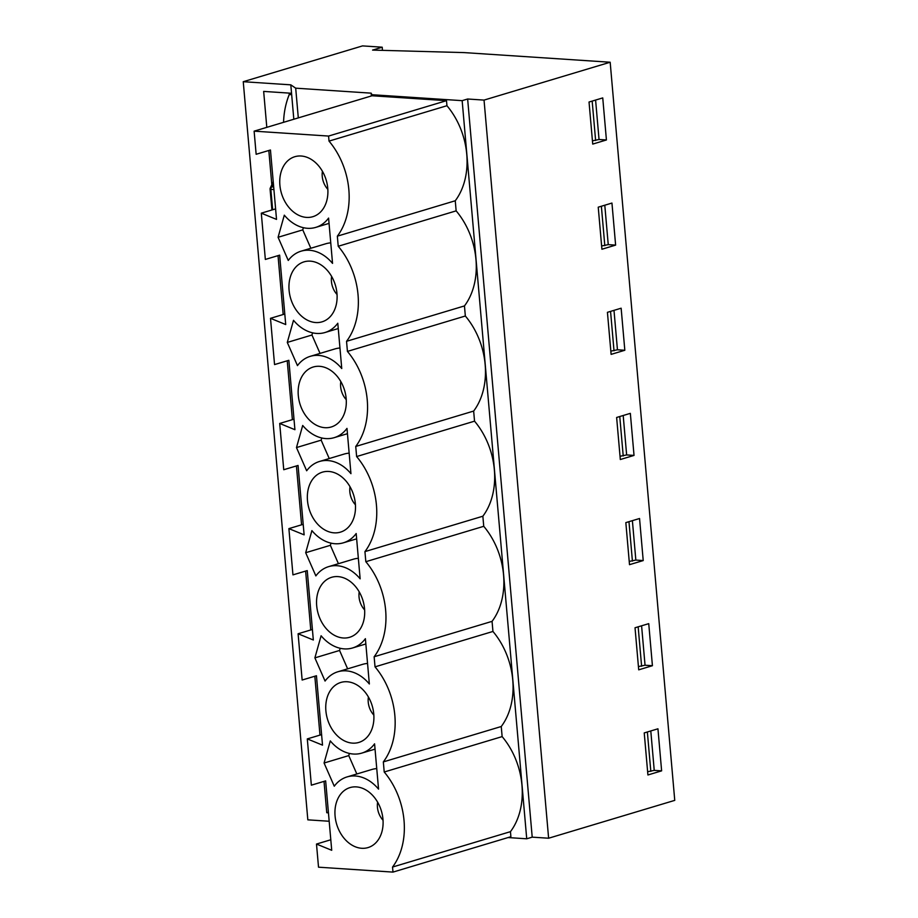 <?xml version="1.0" encoding="UTF-8"?>
<svg xmlns="http://www.w3.org/2000/svg" width="918" height="918" viewBox="0 0 918 918"><rect width="100%" height="100%" fill="white"/><g stroke="black" fill="none" stroke-linecap="round" stroke-linejoin="round"><path stroke-width="1.38" d="M312.395 629.473L298.098 633.764L313.325 639.995L307.243 570.594L292.945 574.875L288.895 528.619L304.122 534.85L298.052 465.449L283.742 469.729L279.703 423.462L294.919 429.693L288.849 360.304L274.551 364.584L270.5 318.316L285.716 324.547L279.646 255.147L265.348 259.438L261.297 213.171L276.525 219.402L270.454 150.001L256.145 154.281L254.125 131.159L328.587 136.059L329.023 141.108A67.622 50.364 73.3 0 1 337.342 236.167L338.226 246.265A67.622 50.364 73.3 0 1 346.545 341.312L347.429 351.41A67.622 50.364 73.3 0 1 355.736 446.458L356.62 456.556A67.622 50.364 73.3 0 1 364.939 551.615L365.823 561.701A67.622 50.364 73.3 0 1 374.142 656.76L375.026 666.847A67.622 50.364 73.3 0 1 383.334 761.906L384.217 772.004A67.622 50.364 73.3 0 1 392.537 867.051L392.984 872.1L510.89 836.711L510.454 831.662L392.537 867.051M371.388 95.954L371.147 93.154L295.699 88.174L290.811 84.846L243.247 81.702L362.53 45.9L382.209 47.197L372.57 50.088L464.21 52.601L610.172 62.229L484.038 100.096L467.641 99.006L462.156 100.659L371.951 94.715L371.147 93.154M298.304 117.894L295.699 88.174M329.172 821.254L307.828 819.843L243.247 81.702M273.415 183.887L272.038 186.859A2.146 2.1 -155.2 0 0 270.099 189.108L270.856 189.372L272.635 209.763M328.392 812.246L326.762 812.728L324.02 781.379M328.437 812.843L326.762 812.728M371.951 94.715L372.042 95.759L446.504 100.67L446.94 105.719A67.622 50.364 73.3 0 1 455.259 200.767L456.143 210.865A67.622 50.364 73.3 0 1 464.462 305.923L465.334 316.01A67.622 50.364 73.3 0 1 473.654 411.069L474.537 421.167A67.622 50.364 73.3 0 1 482.857 516.214L483.74 526.312A67.622 50.364 73.3 0 1 492.059 621.36L492.943 631.458A67.622 50.364 73.3 0 1 501.251 726.517L502.135 736.603A67.622 50.364 73.3 0 1 510.454 831.662M502.135 736.603L384.217 772.004M330.801 839.763L316.492 844.055L331.719 850.286L325.649 780.885L311.351 785.177L307.3 738.91L322.516 745.141L316.446 675.74L302.148 680.031L298.098 633.764M335.081 816.01A31.315 23.329 73.3 0 1 357.641 787.024A31.315 23.329 73.3 0 1 381.36 810.881A31.315 23.329 73.3 0 1 374.705 843.86A31.315 23.329 73.3 0 1 350.194 843.975A31.315 23.329 73.3 0 1 335.081 816.01M377.619 802.16A17.167 12.783 -106.7 0 0 377.436 807.255A17.167 12.783 -106.7 0 0 383.036 820.233M501.251 726.517L383.334 761.906M492.943 631.458L375.026 666.847M321.598 734.618L307.3 738.91M325.89 710.865A31.315 23.329 73.3 0 1 348.45 681.879A31.315 23.329 73.3 0 1 372.169 705.735A31.315 23.329 73.3 0 1 365.502 738.715A31.315 23.329 73.3 0 1 341.003 738.829A31.315 23.329 73.3 0 1 325.89 710.865M368.416 697.014A17.167 12.783 -106.7 0 0 368.233 702.109A17.167 12.783 -106.7 0 0 373.844 715.076M492.059 621.36L374.142 656.76M483.74 526.312L365.823 561.701M643.22 560.565L639.548 518.509L625.835 522.617L629.507 564.673L643.22 560.565L635.841 560.072L629.232 561.426M652.423 665.711L648.739 623.655L635.026 627.763L638.71 669.83L652.423 665.711L645.044 665.229L638.423 666.571M661.626 770.856L657.942 728.8L644.229 732.92L647.913 774.976L661.626 770.856L654.236 770.374L647.626 771.728M508.044 837.56L526.725 838.8L532.211 837.147L548.62 838.226L674.753 800.37L610.172 62.229M297.466 365.616L287.288 342.425L293.508 320.313A41.195 30.684 -106.7 0 0 324.972 332.523A41.195 30.684 -106.7 0 0 337.79 323.239L341.748 368.531A41.195 30.684 -106.7 0 0 310.273 356.333A41.195 30.684 -106.7 0 0 297.466 365.616M320.038 353.396L311.959 335.013L287.288 342.425M311.959 335.013L312.579 332.832M339.947 348.002A41.195 30.684 -106.7 0 0 334.955 348.92L310.273 356.333M306.669 470.762L296.48 447.571L302.699 425.459A41.195 30.684 -106.7 0 0 334.175 437.668A41.195 30.684 -106.7 0 0 346.981 428.385L350.951 473.677A41.195 30.684 -106.7 0 0 319.475 461.479A41.195 30.684 -106.7 0 0 306.669 470.762M329.241 458.541L321.162 440.158L296.48 447.571M321.162 440.158L321.782 437.989M349.15 453.159A41.195 30.684 -106.7 0 0 344.158 454.066L319.475 461.479M315.861 575.907L305.683 552.716L311.902 530.615A41.195 30.684 -106.7 0 0 343.378 542.813A41.195 30.684 -106.7 0 0 356.184 533.53L360.143 578.833A41.195 30.684 -106.7 0 0 328.678 566.624A41.195 30.684 -106.7 0 0 315.861 575.907M338.432 563.698L330.365 545.315L305.683 552.716M330.365 545.315L330.973 543.135M358.353 558.305A41.195 30.684 -106.7 0 0 353.35 559.211L328.678 566.624M325.064 681.053L314.885 657.873L321.105 635.761A41.195 30.684 -106.7 0 0 352.569 647.97A41.195 30.684 -106.7 0 0 365.387 638.676L369.346 683.979A41.195 30.684 -106.7 0 0 337.87 671.769A41.195 30.684 -106.7 0 0 325.064 681.053M347.635 668.843L339.568 650.46L314.885 657.873M339.568 650.46L340.176 648.28M367.556 663.45A41.195 30.684 -106.7 0 0 362.553 664.368L337.87 671.769M334.267 786.21L324.077 763.019L330.296 740.906A41.195 30.684 -106.7 0 0 361.772 753.116A41.195 30.684 -106.7 0 0 374.578 743.832L378.549 789.124A41.195 30.684 -106.7 0 0 347.073 776.915A41.195 30.684 -106.7 0 0 334.267 786.21M356.838 773.989L348.76 755.606L324.077 763.019M348.76 755.606L349.379 753.426M376.747 768.595A41.195 30.684 -106.7 0 0 371.756 769.514L347.073 776.915M316.687 605.719A31.315 23.329 73.3 0 1 339.247 576.734A31.315 23.329 73.3 0 1 362.966 600.59A31.315 23.329 73.3 0 1 356.31 633.558A31.315 23.329 73.3 0 1 331.8 633.684A31.315 23.329 73.3 0 1 316.687 605.719M359.213 591.869A17.167 12.783 -106.7 0 0 359.041 596.964A17.167 12.783 -106.7 0 0 364.641 609.931M616.632 417.472L620.316 459.528L634.028 455.42L630.345 413.352L616.632 417.472M634.028 455.42L626.638 454.926L620.029 456.28M482.857 516.214L364.939 551.615M474.537 421.167L356.62 456.556M303.204 524.327L288.895 528.619M307.484 500.562A31.315 23.329 73.3 0 1 330.044 471.588A31.315 23.329 73.3 0 1 353.763 495.445A31.315 23.329 73.3 0 1 347.107 528.412A31.315 23.329 73.3 0 1 322.597 528.538A31.315 23.329 73.3 0 1 307.484 500.562M350.022 486.724A17.167 12.783 -106.7 0 0 349.838 491.819A17.167 12.783 -106.7 0 0 355.438 504.785M607.429 312.327L611.113 354.382L624.825 350.263L621.142 308.207L607.429 312.327M624.825 350.263L617.447 349.781L610.826 351.135M473.654 411.069L355.736 446.458M465.334 316.01L347.429 351.41M294.001 419.17L279.703 423.462M298.293 395.417A31.315 23.329 73.3 0 1 320.852 366.443A31.315 23.329 73.3 0 1 344.571 390.288A31.315 23.329 73.3 0 1 337.904 423.267A31.315 23.329 73.3 0 1 313.405 423.393A31.315 23.329 73.3 0 1 298.293 395.417M340.819 381.567A17.167 12.783 -106.7 0 0 340.635 386.673A17.167 12.783 -106.7 0 0 346.247 399.64M598.238 207.181L601.91 249.237L615.622 245.117L611.95 203.062L598.238 207.181M615.622 245.117L608.244 244.636L601.634 245.978M464.462 305.923L346.545 341.312M456.143 210.865L338.226 246.265M284.798 314.025L270.5 318.316M289.09 290.272A31.315 23.329 73.3 0 1 311.65 261.286A31.315 23.329 73.3 0 1 335.368 285.142A31.315 23.329 73.3 0 1 328.713 318.121A31.315 23.329 73.3 0 1 304.202 318.236A31.315 23.329 73.3 0 1 289.09 290.272M331.616 276.421A17.167 12.783 -106.7 0 0 331.444 281.516A17.167 12.783 -106.7 0 0 337.044 294.494M310.835 248.25L302.768 229.867L303.376 227.687M330.755 242.857A41.195 30.684 -106.7 0 0 325.752 243.775L301.081 251.176A41.195 30.684 -106.7 0 0 288.263 260.46L278.085 237.28L284.305 215.168A41.195 30.684 -106.7 0 0 315.781 227.377A41.195 30.684 -106.7 0 0 328.587 218.082L332.546 263.386A41.195 30.684 -106.7 0 0 301.081 251.176M302.768 229.867L278.085 237.28M289.136 93.097L289.262 94.52A53.99 34.7 93.8 0 0 283.57 122.312M319.98 735.1L314.828 676.233M310.777 629.955L305.625 571.076M301.574 524.809L296.422 465.931M292.383 419.664L287.231 360.785M283.18 314.507L278.028 255.64M271.82 184.713L268.825 150.483M266.805 127.35L263.661 91.41L291.545 93.257L290.811 84.846M293.817 119.237L291.545 93.257M291.672 94.68L289.262 94.52M589.035 102.024L592.718 144.092L606.419 139.972L602.747 97.916L589.035 102.024M606.419 139.972L599.041 139.49L592.431 140.833M526.725 838.8L462.156 100.659M455.259 200.767L337.342 236.167M446.94 105.719L329.023 141.108M446.504 100.67L328.587 136.059M275.607 208.879L261.297 213.171M279.887 185.126A31.315 23.329 73.3 0 1 302.447 156.14A31.315 23.329 73.3 0 1 326.165 179.997A31.315 23.329 73.3 0 1 319.51 212.976A31.315 23.329 73.3 0 1 294.999 213.091A31.315 23.329 73.3 0 1 279.887 185.126M322.425 171.276A17.167 12.783 -106.7 0 0 322.241 176.371A17.167 12.783 -106.7 0 0 327.841 189.338M532.211 837.147L467.641 99.006M548.62 838.226L484.038 100.096M316.492 844.055L318.523 867.189L392.984 872.1M382.485 50.364L382.209 47.197M372.042 95.759L254.125 131.159M592.167 101.083L595.621 140.511M601.37 206.24L604.813 245.657M610.562 311.386L614.016 350.814M619.765 416.531L623.219 455.959M628.968 521.676L632.41 561.105M638.159 626.822L641.613 666.25M647.362 731.979L650.816 771.407M650.793 730.946L654.236 770.374M641.59 625.801L645.044 665.229M632.387 520.655L635.841 560.072M623.196 415.498L626.638 454.926M613.993 310.353L617.447 349.781M604.79 205.207L608.244 244.636M595.598 100.062L599.041 139.49M270.099 189.188L271.923 209.981L270.087 189.154A2.146 2.146 0 0 1 270.282 188.064L273.22 181.672M273.908 189.578L270.856 189.372A2.146 1.377 -86.2 0 1 272.038 186.859L273.69 186.962M324.972 332.523L338.249 328.541M334.175 437.668L347.452 433.686M343.378 542.813L356.643 538.832M352.569 647.97L365.846 643.977M361.772 753.116L375.049 749.134M315.781 227.377L329.046 223.384"/></g></svg>
